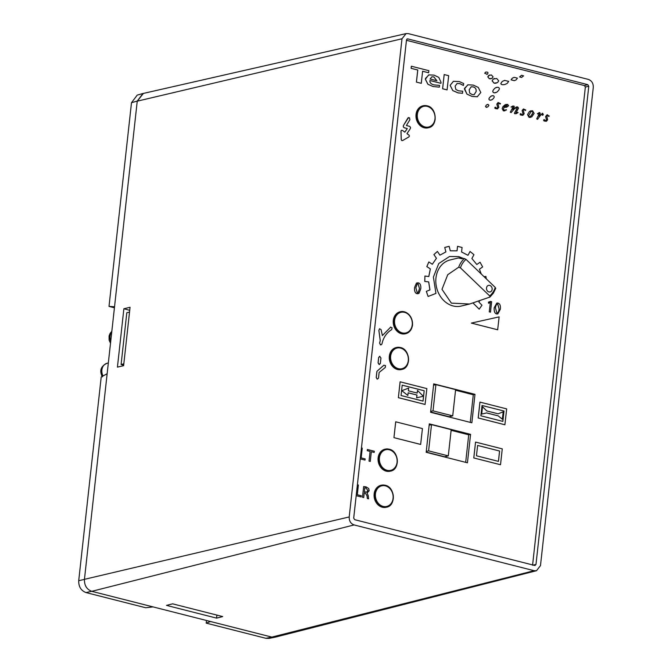 <?xml version="1.0" encoding="UTF-8"?>
<svg xmlns="http://www.w3.org/2000/svg" width="672" height="672" viewBox="0 0 672 672"><rect width="100%" height="100%" fill="white"/><g stroke="black" fill="none" stroke-linecap="round" stroke-linejoin="round"><path stroke-width="1.01" d="M381.066 485.276A11.29 9.341 76.5 0 0 380.881 485.318A11.29 9.341 76.5 0 0 374.144 493.912A11.29 9.341 76.5 0 0 386.165 507.276A11.29 9.341 76.5 0 0 386.35 507.234A11.29 9.341 76.5 0 1 385.938 507.326A11.29 9.341 76.5 0 1 374.144 493.912A11.29 9.341 76.5 0 1 380.646 485.377A11.29 9.341 76.5 0 1 381.066 485.276M385.048 449.198A11.29 9.341 76.5 0 0 384.863 449.24A11.29 9.341 76.5 0 0 378.126 457.834A11.29 9.341 76.5 0 0 390.155 471.198A11.29 9.341 76.5 0 0 390.34 471.156A11.29 9.341 76.5 0 1 389.92 471.257A11.29 9.341 76.5 0 1 378.126 457.834A11.29 9.341 76.5 0 1 384.628 449.308A11.29 9.341 76.5 0 1 385.048 449.198M396.27 347.533A11.29 9.341 76.5 0 0 396.085 347.575A11.29 9.341 76.5 0 0 389.348 356.168A11.29 9.341 76.5 0 0 401.377 369.533A11.29 9.341 76.5 0 0 401.562 369.482A11.29 9.341 76.5 0 1 401.142 369.583A11.29 9.341 76.5 0 1 389.348 356.168A11.29 9.341 76.5 0 1 395.85 347.634A11.29 9.341 76.5 0 1 396.27 347.533M400.218 311.783A11.29 9.341 76.5 0 0 400.033 311.825A11.29 9.341 76.5 0 0 393.296 320.418A11.29 9.341 76.5 0 0 405.325 333.782A11.29 9.341 76.5 0 0 405.51 333.74A11.29 9.341 76.5 0 1 405.09 333.833A11.29 9.341 76.5 0 1 393.296 320.418A11.29 9.341 76.5 0 1 399.798 311.884A11.29 9.341 76.5 0 1 400.218 311.783M422.957 105.823A11.29 9.341 76.5 0 0 422.772 105.865A11.29 9.341 76.5 0 0 416.035 114.458A11.29 9.341 76.5 0 0 428.064 127.823A11.29 9.341 76.5 0 0 428.249 127.772A11.29 9.341 76.5 0 1 427.829 127.873A11.29 9.341 76.5 0 1 416.035 114.458A11.29 9.341 76.5 0 1 422.537 105.924A11.29 9.341 76.5 0 1 422.957 105.823M368.575 498.826L367.332 498.515L367.004 495.751L365.35 493.147L364.249 492.87L363.728 497.574L362.485 497.28L363.67 486.536L366.055 486.872L368.676 488.468L369.18 490.728L367.105 493.097L368.239 495.642L368.575 498.826M357.386 484.747L358.378 484.999L357.311 494.726L361.309 495.743L361.141 496.936L356.177 495.676M361.444 447.955L362.242 448.157L361.166 457.884L365.165 458.9L365.039 460.085L360.242 458.884M369.02 461.118L370.096 451.408L367.248 450.685L367.382 449.484L374.346 451.24L374.178 452.441L371.347 451.727L370.247 461.429L369.02 461.118L370.096 451.408M531.023 110.712L529.41 111.56L527.545 114.643L529.074 117.382L531.812 116.861L534.148 113.35L532.568 110.72L529.444 111.552L527.545 114.643M506.117 104.378L503.042 106.571L502.186 108.646L503.412 110.838L506.478 109.99L504.252 110.2L503.504 108.982L503.933 107.461L506.755 107.184L508.637 105.706L507.612 104.378L505.075 104.773L503 106.579L502.152 108.654L503.378 110.846L504.848 110.855M506.26 109.637L504.974 110.174M477.254 96.785L480.808 92.501L478.254 87.402L473.256 85.109L468.006 84.798L464.528 88.36L466.939 94.122L472.004 96.432L477.523 96.726M467.779 84.848L464.419 89.032L466.981 94.114L472.046 96.424L477.288 96.776M428.627 74.945L425.351 79.229L427.921 84.286L433.037 86.512L439.328 87.15L439.555 85.403L433.986 84.89C431.029 84.143 429.668 82.681 429.912 80.514L440.933 83.32L441.042 82.312L438.766 77.364L434.02 75.13L428.879 74.894L425.477 78.431L425.393 79.22L427.955 84.277L433.003 86.52L439.362 87.142M532.602 564.925L585.362 87.041L584.455 85.571L406.451 40.312M429.307 423.864L426.166 452.298L467.435 462.79L470.568 434.356L429.307 423.864M433.726 383.855L430.584 412.289L471.853 422.78L474.986 394.346L433.726 383.855M428.602 72.769L422.604 71.249L421.277 83.32L416.405 82.102L417.74 70.006L411.104 68.326L411.34 66.226L428.87 70.669L428.602 72.769M447.082 89.905L442.588 88.763L444.192 74.558L448.686 75.701L447.082 89.905M462.714 91.216L462.521 93.274L458.119 92.904L452.794 90.611L450.114 85.319L453.424 81.304L459.295 81.564L463.672 83.53L463.42 85.453L459.732 83.622L457.12 83.462L455.12 86.176L455.86 89.477L458.464 90.821L462.739 91.207M402.578 140.574L401.68 140.507L401.226 139.591L400.974 131.158L401.386 130.292L402.284 130.326L404.863 132.157L407.291 128.537L404.208 127.764L403.301 126.882L403.385 125.555L408.568 117.533L407.921 118.028L409.542 117.81L409.87 119.75L406.409 125.538L409.559 126.336L410.483 127.26L410.348 128.596L406.955 133.661L408.937 135.055L409.408 135.996L408.971 136.87L402.578 140.574L401.713 140.498L401.268 139.583L401.016 131.149L401.419 130.284L402.284 130.326M404.838 132.14L407.257 128.545M487.242 74.29L484.705 73.24L485.671 72.114C488.057 71.904 488.578 72.635 487.284 74.281L486.805 74.432M491.056 78.775L489.418 78.742L487.788 76.826L488.754 75.407L491.442 74.978L493.072 76.843L492.148 78.28L489.376 78.75L487.754 76.843L489.787 74.953M496.112 83.244L494.13 83.21L492.089 80.808L493.273 79.052L496.709 78.498L498.725 80.85L497.54 82.597L494.172 83.202L492.122 80.8L493.307 79.044L494.6 78.464M504.63 84.538L504.89 84.47C502.471 84.983 501.127 84.655 500.858 83.488L502.261 81.421L504.882 80.329M504.857 84.479C502.438 84.991 501.085 84.664 500.816 83.496L502.261 81.421M514.214 80.682L511.098 79.825L512.266 78.196L514.156 77.347M514.34 80.648L511.098 79.825M495.415 92.786L494.281 92.854C491.996 92.098 492.391 90.409 495.457 87.805L497.868 87.226C500.153 87.982 499.758 89.67 496.692 92.274L494.239 92.862C491.963 92.106 492.358 90.418 495.424 87.814L496.692 87.293M491.047 96.163L493.013 95.659C494.861 96.298 494.558 97.642 492.089 99.7L490.132 100.187C488.317 99.565 488.636 98.221 491.089 96.155L491.047 96.163C488.594 98.23 488.275 99.574 490.09 100.195L491.056 100.12M486.293 107.344L485.512 106.42L486.486 104.95L488.116 104.429L488.897 105.353L487.914 106.814L486.259 107.352L486.898 107.302L485.478 106.428L486.444 104.958L488.082 104.437M487.444 104.471L488.116 104.429M497.75 108.755C495.18 108.822 494.332 108.301 495.188 107.209L496.826 108.352L497.792 107.57L496.852 104.076L498.128 102.522L500.506 103.597L500.086 104.059L500.472 103.606L500.086 104.059L498.313 102.959L497.952 103.496L498.842 107.327L497.23 108.931M497.717 108.763C495.146 108.83 494.29 108.31 495.155 107.218L495.692 107.335M497.255 108.377L497.759 107.579L496.818 104.084L498.095 102.53M512.786 109.57L516.499 106.94L517.608 106.915L518.54 108.1L515.92 112.904L516.541 113.005M515.978 113.022L518.078 112.602L516.046 113.728M516.508 113.585L514.76 113.744L514.382 113.215L517.28 107.923L516.592 107.444L517.079 107.419L514.349 108.864L511.148 112.594L510.275 112.174L512.954 107.209L512.291 106.798M511.148 112.594L510.275 112.174M510.317 112.165L512.988 107.201L512.996 106.772L511.039 106.932L513.929 105.983L514.315 106.806L512.803 109.586L516.533 106.932M525.739 110.032L525.361 110.485L523.589 109.393M522.455 115.357L523.026 115.164C520.489 115.256 519.649 114.752 520.498 113.644L520.464 113.652C519.607 114.761 520.456 115.265 522.992 115.172M522.564 114.811L523.068 114.013L522.127 110.527L523.404 108.965M539.028 116.315L542.632 113.299M542.22 113.308L543.329 114.307L542.816 115.256L541.934 114.257C541.439 114.131 539.994 115.819 537.6 119.314L536.693 118.894L539.154 113.87L537.415 113.686L539.7 112.552M542.783 115.265L542.212 115.072L542.783 115.265M537.6 119.314L536.693 118.894M539.036 112.543L540.28 113.366L539.07 116.306L542.665 113.291M549.234 116.004L548.848 116.458L547.109 115.366M546.025 121.338L546.554 121.162C543.984 121.229 543.127 120.708 543.984 119.616L543.95 119.624C543.094 120.725 543.942 121.237 546.512 121.17M546.059 120.784L546.554 119.986L545.622 116.5L547.445 114.719M521.632 77.448L519.565 76.927L521.548 75.289L523.606 75.844L521.573 77.465M463.882 258.636L458.741 256.595L449.551 256.486L438.774 263.508L433.398 277.057L435.943 293.42L428.123 296.478L426.35 291.337L429.954 289.926L428.702 281.912L424.805 281.417L424.906 276.041L428.812 276.545L430.366 268.926L426.863 266.582L428.837 261.937L432.323 264.264L436.422 258.317L433.902 254.587L437.405 251.429L439.925 255.15L445.864 251.916L444.746 247.456L449.156 246.338L450.274 250.807L457.044 250.849L457.548 246.322L457.01 250.841M457.548 246.322L462.076 247.472L461.572 252L467.972 255.293L470.047 251.488L473.97 254.705L471.87 258.502L476.818 264.516L480.06 262.231L482.639 266.935L479.422 269.212L481.286 274.033M479.606 300.812L478.918 302.123L481.975 305.197L479.195 309.179L473.08 303.072M463.831 258.644L458.699 256.603L449.534 256.494M428.123 296.478L426.317 291.346L429.92 289.934L428.66 281.921L424.763 281.425L424.906 276.041M428.77 276.553L430.332 268.934L426.821 266.591L428.837 261.937M418.16 293.714L416.976 293.681C415.12 293.143 414.322 291.085 414.582 287.515L416.38 283.231L418.37 282.836C420.294 283.424 421.092 285.457 420.764 288.918L419.009 293.303L417.026 293.672C415.153 293.135 414.355 291.077 414.616 287.498L416.413 283.223L417.253 282.811M497.666 329.784L471.349 323.089L499.128 316.882L497.666 329.784M489.266 311.875L490.316 302.677L488.569 303.265L488.452 302.123L491.635 301.644L490.476 312.169L489.266 311.875L490.316 302.677M497.767 313.95L496.583 313.925C494.726 313.387 493.928 311.329 494.18 307.751L496.826 303.064L497.977 303.072C499.901 303.668 500.707 305.693 500.371 309.162L497.801 313.942L496.625 313.916C494.76 313.379 493.962 311.321 494.222 307.742L496.826 303.064M381.074 344.896L380.47 344.854L379.596 343.09L380.234 340.603L378.857 330.464L379.529 328.734L381.091 329.666L382.393 335.555L390.768 327.037L382.36 335.563M379.52 364.493L378.067 362.897L378.672 357.403L379.94 356.378M379.512 356.37L380.957 357.966L380.352 363.46L379.084 364.484L378.101 362.888L378.706 357.395L379.974 356.37M377.236 379.168L376.219 377.58L376.908 371.33L383.872 365.215L385.501 365.618L385.291 367.466L379.134 372.439L378.512 378.143L377.236 379.168L376.261 377.572L376.95 371.322L383.872 365.215M398.362 397.673L425.065 404.46L426.854 388.592L400.109 381.814L398.362 397.673L400.142 381.805M504.89 424.763L478.187 417.967L479.934 402.108L506.68 408.895L504.89 424.763M420.647 444.444L393.943 437.657L395.699 421.798L422.436 428.576L420.647 444.444M473.768 457.951L500.514 464.73L502.27 448.871L475.558 442.084L473.768 457.951L500.514 464.73M470.249 422.377L473.298 394.758L455.549 390.239M434.658 384.93L433.633 384.67M452.718 415.867L455.616 389.634L435.918 384.628L433.028 410.861L452.718 415.867L449.173 416.724L430.618 412.003M465.679 462.344L468.72 434.801L451.122 430.332M430.088 424.981L429.206 424.754M426.191 452.096L444.595 456.775L448.3 455.885L451.198 429.643L431.508 424.637L429.156 425.2M349.205 516.944C349.096 521.01 350.725 523.673 354.102 524.933L534.139 570.704L536.525 570.713L540.49 565.58L593.284 87.41C593.393 83.345 591.755 80.682 588.378 79.414L408.341 33.642L406.106 33.6L401.99 38.774L137.239 101.17L84.445 579.34L349.205 516.944L401.99 38.774M354.102 524.933L91.795 591.326L271.832 637.098L534.139 570.704M216.586 618.122L166.496 605.388L172.62 603.834L222.701 616.568L216.586 618.122L216.888 615.09M123.614 365.686L117.432 367.139L123.875 308.742L130.057 307.289L123.614 365.686M91.795 591.326C86.738 589.445 84.294 585.455 84.445 579.34M137.239 101.17L143.405 93.416L406.106 33.6M536.525 570.713L275.411 637.115L271.832 637.098M407.266 38.892L406.493 39.917L353.707 518.087L354.682 519.683L534.719 565.463L535.987 564.438L588.781 86.26L585.362 87.041M584.455 85.571L587.798 84.664L407.761 38.892L406.846 39.144M587.798 84.664L588.781 86.26M535.147 565.471L534.719 565.463M129.721 310.33L123.875 308.742M532.568 565.219L535.987 564.438M468.72 434.801L470.568 434.356M473.298 394.758L474.986 394.346M431.508 424.637L428.61 450.878L448.3 455.885M428.61 450.878L426.258 451.441M433.028 410.861L430.676 411.432M435.918 384.628L433.574 385.19M421.277 83.32L416.438 82.093L417.774 69.997L411.104 68.326M411.146 68.317L411.373 66.217M428.635 72.761L422.612 71.232M429.912 80.514L440.933 83.32M430.114 79.002L431.836 76.801L433.826 76.902L436.926 80.741L430.114 79.002M431.819 76.801L433.793 76.91L436.892 80.732M447.115 89.897L442.588 88.763M442.621 88.754L444.192 74.558M463.453 85.445L459.774 83.614L457.145 83.462M462.596 93.257L458.161 92.896L452.836 90.602L450.148 85.31L453.466 81.295M407.291 128.537L404.25 127.756L403.334 126.874L403.427 125.546L407.887 118.037M471.148 86.797L473.029 86.89C475.398 87.469 476.423 89.032 476.146 91.552L474.13 94.702L472.206 94.609L469.678 93.072L469.182 89.779L471.173 86.789L473.063 86.881C475.356 87.478 476.381 89.04 476.104 91.56L474.113 94.71M487.284 74.281L484.739 73.231L485.705 72.106M502.295 81.413L504.647 80.388L508.687 81.371L507.209 83.437L504.89 84.47M511.132 79.817L512.299 78.187L514.198 77.339L517.406 78.154L516.23 79.825L514.382 80.64M491.089 96.155L492.122 95.718M500.506 103.597L499.75 103.807M499.783 103.799L498.33 102.95M503.933 107.461L506.73 107.184M505.47 105.496L507.192 104.824L506.738 106.336L504.168 107.008L505.47 105.496M506.638 104.832L507.192 104.824L506.696 106.344M506.612 104.84L507.158 104.832M506.738 106.336L505.487 106.814M511.258 107.226L512.66 105.974M512.963 106.781L512.316 106.798M516.541 113.576L514.802 113.736L514.416 113.207L516.785 109.108L517.037 107.436M516.02 113.014L517.826 112.274M520.96 113.761L522.136 114.786L523.102 114.005L522.169 110.51L523.438 108.956L525.781 110.023L525.059 110.242M525.781 110.023L525.403 110.477M525.092 110.233L524.051 109.41L523.219 109.922L524.16 113.761L523.026 115.164M527.587 114.635L529.116 117.373L530.603 117.398M532.955 112.526L530.838 116.357L529.318 116.911L528.688 115.601L530.989 111.686L532.367 111.182L532.955 112.526L532.106 114.576L529.88 116.911M532.367 111.182L531.829 111.191L532.367 111.182L532.913 112.543M537.701 114.038L537.415 113.686L539.742 112.543M536.726 118.885L539.154 113.87M542.816 115.256L541.901 114.265M544.454 119.734L545.622 120.758L546.588 119.977L545.656 116.483L546.932 114.929L549.268 115.996L548.545 116.214M549.268 115.996L548.89 116.449M547.428 114.727L546.89 114.937M548.587 116.206L547.537 115.382L546.748 115.912L547.646 119.734L546.554 121.162M521.674 77.44L519.565 76.927M519.599 76.919L521.464 75.314M432.323 264.264L436.422 258.317M479.195 309.179L473.113 303.064M484.025 276.662L485.906 276.436L486.276 278.821M476.818 264.516L480.06 262.231M467.972 255.293L470.081 251.479M439.925 255.15L445.897 251.908L444.746 247.456M444.788 247.447L449.156 246.338M436.464 258.308L433.902 254.587M433.936 254.579L437.405 251.429M417.169 292.597L418.219 292.354L419.488 288.674L418.127 283.92L417.136 284.172M418.127 283.92L417.169 284.164L415.859 287.734L417.194 292.58L418.253 292.345L419.521 288.666L418.169 283.912L417.169 284.164M417.194 292.58L418.219 292.354M497.7 329.776L471.383 323.081M490.476 312.169L489.3 311.867M488.611 303.257L488.452 302.123M488.494 302.114L490.602 301.384M496.776 312.841C498.019 313.034 498.792 311.724 499.094 308.918L497.734 304.164L497.246 304.156M497.734 304.164L497.776 304.156C496.591 303.971 495.827 305.248 495.466 307.978L496.818 312.833C498.053 313.026 498.826 311.716 499.128 308.91L497.776 304.156L497.272 304.147M496.818 312.833L497.372 312.841M390.474 327.146L392.12 327.818L391.675 329.666C387.374 332.203 384.35 336.109 382.603 341.393L381.881 344.123L380.503 344.845L379.638 343.073L380.234 340.603M380.268 340.595L378.89 330.456L379.529 328.734M381.108 344.887L380.596 344.887M379.504 364.501L379.084 364.484M398.395 397.664L425.099 404.452M424.183 390.743L423.007 401.092L401.058 395.514L402.2 385.157L424.183 390.743L423.041 401.1M402.2 385.174L424.15 390.76M417.161 393.053L417.488 390.432L423.335 396.245L416.632 397.807L416.942 395.044L408.164 392.809M423.335 396.245L416.674 397.799L416.976 395.035L408.164 392.792L407.837 395.455L401.864 390.692L408.685 388.088L408.383 390.827L417.194 393.061L417.488 390.432M407.87 395.447L401.864 390.692M401.906 390.684L408.685 388.088M482.034 405.46L480.892 415.808L502.866 421.403L504.017 411.046L482.034 405.476L504.017 411.046M502.832 421.394L503.975 411.054M504.932 424.754L478.187 417.967M478.22 417.959L479.976 402.1M498.078 413.809L503.202 411.844L502.345 419.219L498.145 415.867L486.604 412.927L481.664 414.078L482.479 406.711L486.763 410.928L498.086 413.809L503.202 411.844M502.387 419.21L498.179 415.859L486.646 412.919L481.664 414.078M481.706 414.07L482.513 406.703M420.689 444.436L393.943 437.657L395.732 421.789M477.616 445.435L499.598 451.021L498.456 461.378L476.473 455.792L477.616 445.435L499.565 451.03L498.422 461.37M475.558 442.084L473.81 457.943M370.28 461.42L369.062 461.11M374.212 452.432L371.356 451.71M370.129 451.399L367.248 450.685M367.29 450.677L367.424 449.476M365.039 460.085L360.242 458.867M361.175 496.927L356.177 495.659M366.694 492.139L367.903 490.568L365.98 487.998L364.77 487.83M366.013 487.99L364.804 487.822L364.367 491.786L366.71 492.131L367.945 490.56L365.98 487.998M368.617 498.817L367.332 498.515M363.728 497.574L362.485 497.28L363.712 486.528M367.366 498.498L367.046 495.743L365.35 493.147M365.392 493.139L364.249 492.853M144.161 93.248L143.002 93.467L137.273 101.052L131.494 102.707L109.007 306.398L114.425 307.776M114.534 306.776L109.007 306.398M275.1 637.199L269.044 638.4L265.885 638.308L271.874 637.115M206.514 620.491L206.22 623.137L265.885 638.308M91.686 591.301L86.008 592.57L145.664 607.74L153.073 606.908M86.008 592.57C81.035 590.663 78.599 586.706 78.716 580.692L84.437 579.415M107.15 373.699L101.212 377L78.716 580.692M131.494 102.707L137.214 95.122L143.002 93.467M210.487 621.508L206.22 623.137M85.436 585.572L86.528 587.504M129.52 312.136L126.815 312.707L121.094 364.526L123.824 363.787M123.665 365.182L121.094 364.526M487.032 286.457A3.385 2.797 76.5 0 0 487.007 290.346A3.385 2.797 76.5 0 0 490.123 291.95A3.385 2.797 76.5 0 0 491.618 290.867A3.385 2.797 76.5 0 0 491.644 286.978A3.385 2.797 76.5 0 0 488.536 285.373A3.385 2.797 76.5 0 0 487.032 286.457M458.531 257.93L450.106 259.963A23.705 19.606 76.5 0 0 439.597 267.59A23.705 19.606 76.5 0 0 439.412 294.806A23.705 19.606 76.5 0 0 461.21 306.046L469.636 304.013L451.382 303.131L441.991 289.33L447.737 274.705L458.699 267.212A23.705 19.606 -103.5 0 1 461.059 262.424A23.705 19.606 -103.5 0 1 464.386 258.56L458.531 257.93L462.092 258.796M464.386 258.56L465.998 259.358A22.352 18.488 76.5 0 0 460.421 267.834L489.712 295.949L490.031 296.999M465.998 259.358L495.289 287.473L495.533 288.456M489.846 297.1L469.636 304.013M460.421 267.834L458.699 267.212M385.283 485.318A11.29 9.341 -103.5 0 1 393.271 498.599A11.29 9.341 -103.5 0 1 386.543 507.192A11.29 9.341 -103.5 0 1 382.687 507.15A11.29 9.341 -103.5 0 1 374.514 493.828A11.29 9.341 -103.5 0 1 381.251 485.234A11.29 9.341 -103.5 0 1 385.098 485.268M383.132 506.402A10.618 8.778 76.5 0 0 393.078 498.364A10.618 8.778 76.5 0 0 385.4 485.839A10.618 8.778 76.5 0 0 375.446 493.878A10.618 8.778 76.5 0 0 383.132 506.402M389.264 449.24A11.29 9.341 -103.5 0 1 397.261 462.521A11.29 9.341 -103.5 0 1 390.524 471.114A11.29 9.341 -103.5 0 1 386.669 471.072A11.29 9.341 -103.5 0 1 378.496 457.75A11.29 9.341 -103.5 0 1 385.232 449.156A11.29 9.341 -103.5 0 1 389.08 449.198M387.114 470.324A10.618 8.778 76.5 0 0 397.068 462.286A10.618 8.778 76.5 0 0 389.382 449.761A10.618 8.778 76.5 0 0 379.428 457.8A10.618 8.778 76.5 0 0 387.114 470.324M400.487 347.575A11.29 9.341 -103.5 0 1 408.484 360.847A11.29 9.341 -103.5 0 1 401.747 369.44A11.29 9.341 -103.5 0 1 397.891 369.398A11.29 9.341 -103.5 0 1 389.718 356.076A11.29 9.341 -103.5 0 1 396.455 347.483A11.29 9.341 -103.5 0 1 400.31 347.525M398.336 368.659A10.618 8.778 76.5 0 0 408.29 360.62A10.618 8.778 76.5 0 0 400.604 348.096A10.618 8.778 76.5 0 0 390.65 356.135A10.618 8.778 76.5 0 0 398.336 368.659M393.666 320.334A11.29 9.341 -103.5 0 1 400.403 311.741A11.29 9.341 -103.5 0 1 412.432 325.105A11.29 9.341 -103.5 0 1 405.695 333.698A11.29 9.341 -103.5 0 1 393.666 320.334M412.238 324.87A10.618 8.778 76.5 0 0 404.552 312.346A10.618 8.778 76.5 0 0 394.598 320.384A10.618 8.778 76.5 0 0 402.284 332.909A10.618 8.778 76.5 0 0 412.238 324.87M425.023 126.949A10.618 8.778 76.5 0 0 434.977 118.91A10.618 8.778 76.5 0 0 427.291 106.386A10.618 8.778 76.5 0 0 417.337 114.425A10.618 8.778 76.5 0 0 425.023 126.949M435.17 119.137A11.29 9.341 -103.5 0 1 428.434 127.73A11.29 9.341 -103.5 0 1 424.578 127.688A11.29 9.341 -103.5 0 1 416.405 114.366A11.29 9.341 -103.5 0 1 423.142 105.773A11.29 9.341 -103.5 0 1 426.997 105.815M111.77 331.859A8.803 7.283 76.5 0 0 110.048 338.755A8.803 7.283 76.5 0 0 110.72 341.326M108.335 362.947L107.134 363.241A8.803 7.283 76.5 0 0 103.051 375.976M489.712 295.949A22.352 18.488 76.5 0 0 492.996 292.186A22.352 18.488 76.5 0 0 495.289 287.473M380.881 485.318L385.199 485.268C395.212 487.04 396.161 505.831 386.543 507.192L386.165 507.276M384.863 449.24L389.18 449.198C399.202 450.962 400.142 469.753 390.524 471.114L390.155 471.198M396.085 347.575L400.403 347.525C410.424 349.289 411.365 368.088 401.747 369.44L401.377 369.533M400.033 311.825L400.403 311.741C408.03 311.38 412.079 315.815 412.541 325.03C411.793 329.725 409.508 332.606 405.695 333.698L405.325 333.782M422.772 105.865L427.09 105.815C437.111 107.579 438.052 126.378 428.434 127.73L428.064 127.823M110.51 343.232L109.099 340.066L109.074 336.008L110.141 333.337L111.821 331.355M102.379 376.9C99.221 370.717 100.8 366.164 107.134 363.241M495.751 288.313L493.391 293.11L490.031 297.007"/></g></svg>
